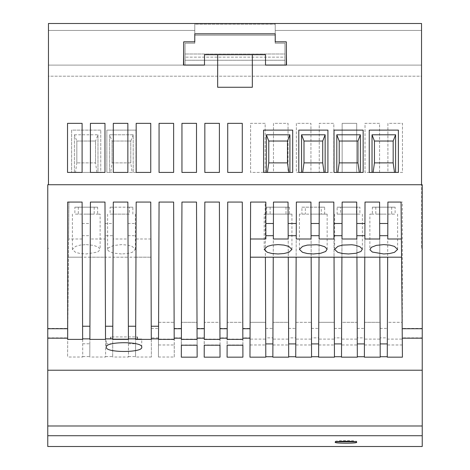 <?xml version="1.0" encoding="UTF-8"?>
<svg xmlns="http://www.w3.org/2000/svg" width="470" height="470" viewBox="0 0 470 470"><rect width="100%" height="100%" fill="white"/><g stroke="black" fill="none" stroke-linecap="round" stroke-linejoin="round"><path stroke-width="0.35" stroke-dasharray="2.35 1.76" d="M356.701 123.357L342.137 123.357L356.701 123.357L356.701 172.42L356.701 123.357M342.137 123.357L342.137 172.42L356.701 172.42L342.137 172.42L342.137 123.357M48.463 184.728L48.463 23.5L194.78 23.5L194.78 35.291L194.78 24.193L194.78 35.291L275.22 35.291L194.78 35.291L275.22 35.291L275.22 23.5L194.78 23.5L194.78 35.291L275.22 35.291L275.22 23.5L48.463 23.5L48.463 30.433L194.78 30.433L194.78 36.654L194.78 23.5L194.78 30.433L48.463 30.433L48.463 23.5L421.537 23.5L421.537 65.107L48.463 65.107L421.537 65.107L421.537 76.199L48.463 76.199L48.463 30.433L48.463 76.199L421.537 76.199L421.537 23.5L421.537 184.728L47.77 184.728L47.77 370.219L422.23 370.219L422.23 446.5M275.22 30.433L421.537 30.433L275.22 30.433L275.22 43.264L284.926 43.264L284.926 65.107L421.537 65.107L48.463 65.107L185.074 65.107L185.074 43.264L185.074 65.107L284.926 65.107L284.926 60.254L185.074 60.254L284.926 60.254L284.926 57.134L284.926 65.107L284.926 43.264L275.22 43.264L275.22 24.193L275.22 43.264L284.926 43.264L284.926 54.009L185.074 54.009L284.926 54.009L284.926 43.264L275.22 43.264L275.22 23.5L421.537 23.5L275.22 23.5L275.22 30.433M82.232 239.001L82.097 202.059L82.232 239.001L68.597 239.001L68.438 257.19L82.326 257.19L68.438 257.19L67.568 357.03L68.92 202.059L82.097 202.059L68.92 202.059L68.597 239.001M422.23 370.219L422.23 184.728L421.537 184.728L421.537 248.313L421.537 184.728M135.601 343.776L135.959 257.19L128.093 257.19L128.445 343.776L135.601 343.776L135.554 357.03L135.959 257.19L150.976 257.19L151.387 357.03L151.305 337.871L158.508 337.871L158.508 339.105L159.066 202.059L173.63 202.059L174.188 337.871L181.391 337.871L181.391 339.105L181.949 202.059L196.513 202.059L197.077 337.871L204.274 337.871L204.274 339.105L204.832 202.059L219.396 202.059L219.96 337.871L227.157 337.871L227.157 339.105L227.721 202.059L242.279 202.059L242.843 337.871L250.04 337.871L250.04 339.105L250.604 202.059L265.168 202.059L265.726 337.871L272.923 337.871L272.923 339.105L273.487 202.059L288.051 202.059L288.609 337.871L295.812 337.871L295.812 339.105L296.37 202.059L310.934 202.059L311.493 337.871L318.695 337.871L318.695 339.105L319.253 202.059L333.818 202.059L334.376 337.871L341.578 337.871L341.578 339.105L342.137 202.059L356.701 202.059L357.259 337.871L364.462 337.871L364.462 339.105L365.02 202.059L379.584 202.059L380.142 337.871L387.345 337.871L387.903 202.059L402.326 202.059L402.326 339.105L387.345 339.105L387.345 337.871L387.345 339.105M364.462 337.871L365.02 202.059L379.584 202.059L380.142 337.871L380.142 339.105L364.462 339.105M341.578 337.871L342.137 202.059L356.701 202.059L357.259 337.871L357.259 339.105L341.578 339.105M318.695 337.871L319.253 202.059L333.818 202.059L334.376 337.871L334.376 339.105L318.695 339.105M295.812 337.871L296.37 202.059L310.934 202.059L311.493 337.871L311.493 339.105L295.812 339.105M272.923 337.871L273.487 202.059L288.051 202.059L288.609 337.871L288.609 339.105L272.923 339.105M250.04 337.871L250.604 202.059L265.168 202.059L265.726 337.871L265.726 339.105L250.04 339.105M227.157 337.871L227.721 202.059L242.279 202.059L242.843 337.871L242.843 339.105L227.157 339.105M204.274 337.871L204.832 202.059L219.396 202.059L219.96 337.871L219.96 339.105L204.274 339.105M181.391 337.871L181.949 202.059L196.513 202.059L197.077 337.871L197.077 339.105L181.391 339.105M158.508 337.871L159.066 202.059L173.63 202.059L174.188 337.871L174.188 339.105L158.508 339.105M135.959 257.19L150.976 257.19L150.747 202.059L136.183 202.059L136.047 235.687L136.183 202.059L150.747 202.059L151.305 337.871M128.41 339.393L127.864 202.059L128.005 235.687L127.864 202.059L113.299 202.059L127.864 202.059L113.299 202.059L113.164 239.001L128.005 239.001L128.005 235.687L128.005 239.001M105.121 235.687L104.98 202.059L90.416 202.059L90.275 235.687L90.416 202.059L104.98 202.059L105.121 235.687L113.164 235.687L113.299 202.059L112.759 339.393M422.23 425.979L47.77 425.979L47.77 370.219M47.77 425.979L47.77 446.5M242.914 357.165L242.914 322.326L227.086 322.326L227.086 357.165M242.867 345.215L242.867 322.326L227.086 322.326L227.133 345.215M242.914 357.03A1386.988 1.31 90 0 1 242.867 344.974L242.867 322.326L227.133 322.326L227.133 344.974A1386.988 1.31 -90 0 1 227.086 357.03L227.086 322.326L242.914 322.326L242.914 357.03L227.086 357.03M181.32 357.165L181.32 322.326L197.147 322.326L181.367 322.326L181.367 345.215M197.1 345.215L197.147 322.326L181.32 322.326L181.32 357.03A1386.988 1.31 -90 0 0 181.367 344.974L181.367 322.326L197.1 322.326L197.1 344.974L181.367 344.974M197.147 357.165L197.147 322.326L197.147 357.03L181.32 357.03M141.734 347.195L141.734 339.017L106.367 339.017L141.734 339.017M106.367 347.195L106.367 339.017M137.117 339.017L110.979 339.017L137.569 339.017L137.117 339.017L137.117 336.937L110.979 336.937L137.569 336.937L137.117 336.937L137.117 339.017M110.979 339.017L110.526 339.017L110.979 339.017L110.979 336.937L110.526 336.937L110.979 336.937L110.979 339.017M220.03 357.165L220.03 322.326L204.203 322.326L204.203 357.165M219.984 345.215L219.984 322.326L204.203 322.326L204.25 345.215M219.984 344.974L219.984 322.326L204.25 322.326L204.25 344.974A1386.988 1.31 -90 0 1 204.203 357.03L204.203 322.326L220.03 322.326L220.03 357.03A1386.988 1.31 90 0 1 219.984 344.974L204.25 344.974M422.23 184.728L422.23 248.313L422.23 184.728M355.579 441.853L356.701 441.442C356.048 440.884 352.465 440.578 345.949 440.519C339.434 440.578 335.85 440.884 335.204 441.442L335.204 442.305M356.701 441.442L356.701 442.305M335.204 441.442L336.32 441.853M249.97 357.03L265.797 357.03A1386.988 1.31 90 0 1 265.75 344.974L250.017 344.974A1386.988 1.31 -90 0 1 249.97 357.03L250.017 344.974M197.147 357.03A1386.988 1.31 90 0 1 197.1 344.974M341.555 344.974A1386.988 1.31 -90 0 1 341.508 357.03L341.508 322.326L341.555 344.974L357.282 344.974L357.282 322.326L341.555 322.326M357.282 344.974A1386.988 1.31 90 0 0 357.329 357.03L341.508 357.03M295.736 357.03A1386.988 1.31 -90 0 0 295.783 344.974L311.516 344.974A1386.988 1.31 90 0 0 311.563 357.03L295.736 357.03L295.736 322.326L311.563 322.326L295.736 322.326M220.03 357.03L204.203 357.03M158.437 357.03L174.264 357.03A1386.988 1.31 90 0 1 174.217 344.974L158.484 344.974A1386.988 1.31 -90 0 1 158.437 357.03L158.437 322.326L174.264 322.326L158.437 322.326M272.853 357.03L288.68 357.03A1386.988 1.31 90 0 1 288.633 344.974L272.9 344.974A1386.988 1.31 -90 0 1 272.853 357.03L272.853 322.326L288.633 322.326L288.633 344.974M318.625 357.03L334.446 357.03A1386.988 1.31 90 0 1 334.399 344.974L318.666 344.974A1386.988 1.31 -90 0 1 318.625 357.03L318.666 344.974M387.274 357.03A1386.988 1.31 -90 0 0 387.321 344.974L402.326 344.974L402.326 357.03L387.274 357.03L387.274 322.326L402.326 322.326L387.274 322.326M242.867 344.974L227.133 344.974M364.391 357.03L380.212 357.03A1386.988 1.31 90 0 1 380.165 344.974L364.438 344.974A1386.988 1.31 -90 0 1 364.391 357.03L364.391 322.326L380.165 322.326L380.165 344.974M151.387 357.03L135.554 357.03M82.679 343.776L89.835 343.776L89.782 357.03L90.187 257.19L105.21 257.19L105.562 343.776L112.718 343.776L112.671 357.03L113.07 257.19L128.093 257.19L82.326 257.19L82.726 357.03L67.568 357.03M105.562 343.776L105.615 357.03L89.782 357.03M128.445 343.776L128.498 357.03L112.671 357.03M265.797 357.03L265.797 322.326L249.97 322.326M265.797 322.326L250.017 322.326M265.75 344.974L265.75 322.326M357.329 357.03L357.282 322.326M357.329 322.326L341.508 322.326M295.783 344.974L295.783 322.326M311.516 344.974L311.516 322.326M311.563 357.03L311.563 322.326M174.264 357.03L174.264 322.326M174.217 344.974L174.217 322.326M158.484 344.974L158.484 322.326M272.9 344.974L272.9 322.326M288.68 357.03L288.68 322.326L272.853 322.326M334.446 357.03L334.446 322.326L318.625 322.326M334.446 322.326L318.666 322.326M334.399 344.974L334.399 322.326M402.326 357.03L402.326 344.974M387.321 344.974L387.321 322.326M364.438 344.974L364.438 322.326M380.212 357.03L380.212 322.326L364.391 322.326M150.899 239.001L136.047 239.001L136.047 235.687L136.047 239.001M174.188 337.871L174.188 339.105M197.077 337.871L197.077 339.105M219.96 337.871L219.96 339.105M242.843 337.871L242.843 339.105M265.726 337.871L265.726 339.105M288.609 337.871L288.609 339.105M311.493 337.871L311.493 339.105M334.376 337.871L334.376 339.105M357.259 337.871L357.259 339.105M380.142 337.871L380.142 339.105M387.345 337.871L387.903 202.059L402.326 202.059L402.326 339.105M121.483 253.964L113.082 253.06L108.188 250.745L107.612 249.429L108.364 247.896L113.546 245.505L121.483 244.617L127.429 245.093L132.152 246.386L135.354 249.417L132.223 252.331L127.464 253.53L121.483 253.964M86.257 244.617L93.636 245.369L98.665 247.314L100.092 249.758L97.631 252.055L86.257 253.964L80.27 253.53L75.517 252.331L72.386 249.417L75.588 246.386L80.317 245.093L86.257 244.617M82.232 235.687L90.275 235.687L90.275 239.001L105.121 239.001M113.164 235.687L113.164 239.001M110.109 214.12L121.483 214.12L113.546 214.12L113.546 207.182L110.109 207.182L110.109 214.12L129.42 214.12L129.42 207.182L132.857 207.182L113.546 207.182M113.546 214.12L129.42 214.12M129.42 207.182L110.109 207.182M132.857 214.12L132.857 207.182M97.631 207.182L74.883 207.182L97.631 207.182L97.631 214.12L100.128 214.12L100.128 249.429M94.194 207.182L94.194 214.12L86.257 214.12L100.128 214.12M78.32 207.182L78.32 214.12L97.631 214.12M94.194 214.12L74.883 214.12L74.883 207.182M78.32 214.12L74.883 214.12M90.275 235.687L90.275 239.001M128.093 257.19L128.498 357.03M112.718 343.776L113.07 257.19M105.21 257.19L105.615 357.03M89.835 343.776L90.187 257.19M82.326 257.19L82.726 357.03M379.584 123.357L365.02 123.357L365.02 172.42L379.584 172.42L379.584 123.357L365.02 123.357L365.02 172.42L379.584 172.42L379.584 123.357M333.818 172.42L333.818 123.357L319.253 123.357L319.253 172.42L333.818 172.42L333.818 123.357L319.253 123.357L319.253 172.42L333.818 172.42M296.37 123.357L296.37 172.42L310.934 172.42L310.934 123.357L296.37 123.357L296.37 172.42L310.934 172.42L310.934 123.357L296.37 123.357M219.396 123.357L204.838 123.357L204.838 172.42L219.396 172.42L219.396 123.357L204.838 123.357L219.396 123.357L219.396 172.42L204.838 172.42L204.838 123.357L204.838 172.42L219.396 172.42L219.396 123.357M181.949 123.357L181.949 172.42L196.513 172.42L196.513 123.357L181.949 123.357L181.949 172.42L181.949 123.357L196.513 123.357L196.513 172.42L181.949 172.42L196.513 172.42L196.513 123.357L181.949 123.357M273.487 172.42L288.051 172.42L288.051 123.357L273.487 123.357L273.487 172.42L288.051 172.42L288.051 123.357L273.487 123.357L273.487 172.42M242.279 172.42L242.279 123.357L227.721 123.357L227.721 172.42L242.279 172.42L227.721 172.42L227.721 123.357L242.279 123.357L227.721 123.357L227.721 172.42L242.279 172.42L242.279 123.357L242.279 172.42M100.75 130.119L71.622 130.119L71.622 172.42L100.75 172.42L100.75 130.119L100.75 172.42L97.977 172.42L97.977 134.796L74.401 134.796L74.401 172.42L71.622 172.42L71.622 130.119L100.75 130.119M217.663 54.702L217.663 87.267L252.337 87.267L252.337 54.702L252.337 87.267L252.337 54.702L265.509 54.702L204.491 54.702L204.491 64.907L183.282 64.907L183.688 41.677L194.639 41.677L194.78 33.699L275.22 33.699L275.361 41.677L286.312 41.677L286.718 64.907L265.509 64.907L265.509 54.702L265.509 64.907L286.718 64.907L286.312 41.677L275.361 41.677L275.22 33.699L194.78 33.699L194.639 41.677L183.688 41.677L183.282 64.907L204.491 64.907L204.491 54.702L217.663 54.702L217.663 87.267L217.663 54.702L265.509 54.702L265.509 65.107L286.312 65.107L286.312 41.877L275.22 41.877L275.22 33.899L194.78 33.899L194.78 41.877L183.688 41.877L183.688 65.107L204.491 65.107L204.491 54.702L252.337 54.702M173.63 123.357L159.066 123.357L159.066 172.42L173.63 172.42L173.63 123.357L173.63 172.42L159.066 172.42L159.066 123.357L173.63 123.357L159.066 123.357L159.066 172.42L173.63 172.42L173.63 123.357M265.162 123.357L250.604 123.357L250.604 172.42L265.162 172.42L265.162 123.357L250.604 123.357L250.604 172.42L265.162 172.42L265.162 123.357M387.903 172.42L402.467 172.42L402.467 123.357L387.903 123.357L387.903 172.42L402.467 172.42L402.467 123.357L387.903 123.357L387.903 172.42M109.627 134.796L133.204 134.796L133.204 172.42L133.204 134.796L109.627 134.796L109.627 172.42L106.855 172.42L106.855 130.119L135.977 130.119L106.855 130.119L106.855 172.42L135.977 172.42L135.977 130.119L135.977 172.42L109.627 172.42L109.627 134.796L112.054 141.041L112.054 162.884L110.72 172.42M194.78 24.193L194.78 43.264L185.074 43.264L185.074 65.107L185.074 43.264L194.78 43.264L194.78 24.193L275.22 24.193L194.78 24.193M112.054 141.041L130.778 141.041L130.778 162.884L112.054 162.884L112.054 141.041L130.778 141.041L130.778 162.884L132.111 172.42M112.054 162.884L130.778 162.884M194.78 43.264L194.78 36.654L194.78 43.264L185.074 43.264L194.78 43.264M284.926 57.134L284.926 54.009L284.926 57.134L185.074 57.134L284.926 57.134M127.864 123.357L113.299 123.357L113.299 172.42L127.864 172.42L127.864 123.357M82.097 123.357L67.533 123.357L67.533 172.42L82.097 172.42L82.097 123.357M150.747 123.357L136.183 123.357L136.183 172.42L150.747 172.42L150.747 123.357M327.919 130.119L298.797 130.119L298.797 172.42L327.919 172.42L327.919 130.119M325.146 172.42L325.146 134.796L301.57 134.796L301.57 172.42M303.996 141.041L303.996 162.884L322.72 162.884L322.72 141.041L303.996 141.041M398.378 130.119L369.25 130.119L369.25 172.42L398.378 172.42L398.378 130.119M395.599 172.42L395.599 134.796L372.023 134.796L372.023 172.42M393.173 141.041L374.449 141.041L374.449 162.884L393.173 162.884L393.173 141.041M334.023 130.119L334.023 172.42L363.146 172.42L363.146 130.119L334.023 130.119M360.373 172.42L360.373 134.796L336.796 134.796L336.796 172.42M339.223 162.884L357.946 162.884L357.946 141.041L339.223 141.041L339.223 162.884M289.92 172.42L292.692 172.42L292.692 130.119L263.57 130.119L263.57 172.42L289.92 172.42L289.92 134.796L266.343 134.796L266.343 172.42M287.493 141.041L268.769 141.041L268.769 162.884L287.493 162.884L287.493 141.041M104.98 123.357L90.416 123.357L90.416 172.42L104.98 172.42L104.98 123.357M402.432 357.165L401.08 202.059L387.903 202.059L387.768 239.001M379.725 239.001L379.584 202.059L365.02 202.059L364.879 239.001M356.836 239.001L356.701 202.059L342.137 202.059L341.995 239.001M333.953 239.001L333.818 202.059L319.253 202.059L319.112 239.001M311.07 239.001L310.934 202.059L296.37 202.059L296.229 239.001M288.186 239.001L288.051 202.059L273.487 202.059L273.346 239.001M265.856 239.001L265.856 202.059L250.604 202.059L249.964 357.165M324.658 214.12L324.658 207.182L321.227 207.182L321.227 214.12L313.29 214.12L327.161 214.12L299.419 214.12L321.227 214.12M321.227 207.182L301.916 207.182L301.916 214.12M324.658 207.182L305.353 207.182L305.353 214.12M301.916 207.182L305.353 207.182M266.69 207.182L289.432 207.182L266.69 207.182L266.69 214.12L264.193 214.12L264.193 249.429M270.121 207.182L270.121 214.12L278.064 214.12L264.193 214.12M286.001 207.182L286.001 214.12L278.064 214.12L291.929 214.12L270.121 214.12M286.001 214.12L266.69 214.12M289.432 207.182L289.432 214.12M359.891 214.12L348.517 214.12L356.454 214.12L356.454 207.182L359.891 207.182L359.891 214.12L340.58 214.12L340.58 207.182L359.891 207.182M340.58 207.182L337.143 207.182L337.143 214.12L356.454 214.12M337.143 207.182L356.454 207.182M337.143 214.12L340.58 214.12M372.369 207.182L395.117 207.182L372.369 207.182L372.369 214.12L369.872 214.12L369.872 249.429M375.806 207.182L375.806 214.12L383.743 214.12L369.872 214.12M391.68 207.182L391.68 214.12L372.369 214.12M375.806 214.12L395.117 214.12L395.117 207.182M391.68 214.12L395.117 214.12M288.68 357.165L288.274 257.19L273.258 257.19L272.853 357.165M265.797 357.165L265.391 257.19L250.375 257.19M242.843 339.393L242.279 202.059L227.721 202.059L227.157 339.393M219.96 339.393L219.396 202.059L204.832 202.059L204.274 339.393M197.077 339.393L196.513 202.059L181.949 202.059L181.391 339.393M174.194 339.393L173.63 202.059L159.066 202.059L158.525 339.393M151.293 339.393L150.747 202.059L136.183 202.059L135.642 339.393M105.521 339.393L104.98 202.059L90.416 202.059L89.876 339.393M82.638 339.393L82.097 202.059L67.674 202.059L67.674 339.393M311.563 357.165L311.158 257.19L296.141 257.19L295.736 357.165M357.329 357.165L356.93 257.19L341.907 257.19L341.502 357.165M334.446 357.165L334.041 257.19L319.024 257.19L318.619 357.165M380.218 357.165L379.813 257.19L364.791 257.19L364.385 357.165M401.562 257.19L387.674 257.19L387.274 357.165M74.401 172.42L74.401 134.796L76.827 141.041L76.827 162.884L75.494 172.42L74.401 172.42M76.827 162.884L76.827 141.041L95.551 141.041L95.551 162.884L76.827 162.884L95.551 162.884L96.885 172.42L75.494 172.42M76.827 141.041L95.551 141.041L95.551 162.884M74.401 134.796L97.977 134.796L95.551 141.041M97.977 134.796L97.977 172.42L96.885 172.42M133.204 134.796L130.778 141.041M82.185 223.497L90.328 223.497M47.77 328.413L67.815 328.413M422.23 328.413L402.326 328.413M380.107 328.413L387.386 328.413M357.218 328.413L364.497 328.413M334.335 328.413L341.614 328.413M311.451 328.413L318.731 328.413M288.568 328.413L295.847 328.413M265.685 328.413L272.964 328.413M242.802 328.413L250.081 328.413M219.919 328.413L227.198 328.413M197.036 328.413L204.315 328.413M174.153 328.413L181.432 328.413M151.27 328.413L158.549 328.413M127.952 223.497L136.094 223.497M105.069 223.497L113.211 223.497M422.23 435.719L47.77 435.719M128.498 356.571L135.554 356.571M422.23 337.871L402.326 337.871M47.77 337.871L67.733 337.871M82.726 356.571L89.782 356.571M105.615 356.571L112.671 356.571M128.005 235.687L136.047 235.687M110.526 339.017L110.526 336.937M137.569 339.017L137.569 336.937M107.612 249.429L107.612 214.12M48.463 248.313L47.77 248.313M327.161 214.12L327.161 249.429M362.388 249.429L362.388 214.12M422.23 248.313L421.537 248.313M291.929 214.12L291.929 249.429M299.419 214.12L299.419 249.429M72.386 214.12L72.386 249.429M135.354 249.429L135.354 214.12M397.614 214.12L397.614 249.429M334.646 249.429L334.646 214.12"/><path stroke-width="0.7" d="M47.77 370.225L47.77 184.728L422.23 184.728L422.23 370.225L47.77 370.225L47.77 446.5L422.23 446.5L422.23 425.979L47.77 425.979M242.867 345.215A1386.988 1.298 90 0 0 242.914 357.165L227.086 357.165A1386.988 1.298 90 0 0 227.133 345.215L242.867 345.215M197.147 357.165L181.32 357.165A1386.988 1.298 90 0 0 181.367 345.215L197.1 345.215A1386.988 1.298 90 0 0 197.147 357.165M141.734 347.195C143.133 341.244 104.963 341.238 106.367 347.195C104.975 352.876 143.127 352.876 141.734 347.195M219.984 345.215A1386.988 1.298 90 0 0 220.03 357.165L204.203 357.165A1386.988 1.298 90 0 0 204.25 345.215L219.984 345.215M250.451 239.001L265.856 239.001L265.856 202.059L250.604 202.059L249.964 357.165L265.797 357.165L265.391 257.19L401.562 257.19M227.157 338.183L227.157 339.393L242.843 339.393L242.279 202.059L227.721 202.059L227.157 338.183L219.96 338.183L219.396 202.059L204.832 202.059L204.274 338.183L197.077 338.183L196.513 202.059L181.949 202.059L181.391 338.183L174.194 338.183L173.63 202.059L159.066 202.059L158.525 338.864L151.293 338.864L150.747 202.059L136.183 202.059L135.642 338.864L128.41 338.864L127.864 202.059L113.299 202.059L112.759 338.864L105.521 338.864L104.98 202.059L90.416 202.059L89.876 339.393L105.521 339.393L105.521 338.864M204.274 338.183L204.274 339.393L219.96 339.393L219.96 338.183M181.391 338.183L181.391 339.393L197.077 339.393L197.077 338.183M158.525 338.864L158.525 339.393L174.194 339.393L174.194 338.183M135.642 338.864L135.642 339.393L151.293 339.393L151.293 338.864M112.759 338.864L112.759 339.393L128.41 339.393L128.41 338.864M67.674 328.718L67.674 339.393L82.638 339.393L82.097 202.059L67.674 202.059L67.674 328.718L47.77 328.718M422.23 338.183L402.267 338.183L402.432 357.165L387.274 357.165L387.321 343.917L380.165 343.917L379.813 257.19M364.791 257.19L364.385 357.165L380.218 357.165L380.165 343.917M341.907 257.19L341.502 357.165L357.329 357.165L356.93 257.19M319.024 257.19L318.619 357.165L334.446 357.165L334.041 257.19M296.141 257.19L295.736 357.165L311.563 357.165L311.158 257.19M273.258 257.19L272.853 357.165L288.68 357.165L288.274 257.19M422.23 370.225L422.23 425.979M356.701 442.305C357.365 440.954 334.54 440.954 335.204 442.305C334.546 443.527 357.359 443.533 356.701 442.305M336.32 441.853L355.579 441.853M48.463 184.728L48.463 23.5L421.537 23.5L421.537 184.728M113.299 123.357L127.864 123.357L127.864 172.42L113.299 172.42L113.299 123.357M67.533 123.357L82.097 123.357L82.097 172.42L67.533 172.42L67.533 123.357M136.183 172.42L136.183 123.357L150.747 123.357L150.747 172.42L136.183 172.42M159.066 172.42L159.066 123.357L173.63 123.357L173.63 172.42L159.066 172.42M227.721 172.42L227.721 123.357L242.279 123.357L242.279 172.42L227.721 172.42M181.949 172.42L181.949 123.357L196.513 123.357L196.513 172.42L181.949 172.42M204.838 123.357L219.396 123.357L219.396 172.42L204.838 172.42L204.838 123.357M327.919 130.119L327.919 172.42L298.797 172.42L298.797 130.119L327.919 130.119M183.688 41.877L194.78 41.877L194.78 33.899L275.22 33.899L275.22 41.877L286.312 41.877L286.312 65.107L265.509 65.107L265.509 54.702L252.337 54.702L252.337 87.267L217.663 87.267L217.663 54.702L204.491 54.702L204.491 65.107L183.688 65.107L183.688 41.877M369.25 130.119L398.378 130.119L398.378 172.42L369.25 172.42L369.25 130.119M334.023 130.119L363.146 130.119L363.146 172.42L334.023 172.42L334.023 130.119M263.57 130.119L292.692 130.119L292.692 172.42L263.57 172.42L263.57 130.119M90.416 123.357L104.98 123.357L104.98 172.42L90.416 172.42L90.416 123.357M301.57 172.42L301.57 134.796L325.146 134.796L325.146 172.42M301.57 134.796L303.996 141.041L303.996 162.884L302.662 172.42M325.146 134.796L322.72 141.041L322.72 162.884L324.053 172.42M322.72 162.884L303.996 162.884M322.72 141.041L303.996 141.041M252.337 54.702L217.663 54.702M372.023 172.42L372.023 134.796L395.599 134.796L395.599 172.42M395.599 134.796L393.173 141.041L393.173 162.884L394.506 172.42M393.173 162.884L374.449 162.884L373.115 172.42M393.173 141.041L374.449 141.041L374.449 162.884M372.023 134.796L374.449 141.041M336.796 172.42L336.796 134.796L360.373 134.796L360.373 172.42M336.796 134.796L339.223 141.041L339.223 162.884L337.889 172.42M360.373 134.796L357.946 141.041L339.223 141.041M357.946 141.041L357.946 162.884L359.28 172.42M357.946 162.884L339.223 162.884M266.343 172.42L266.343 134.796L289.92 134.796L289.92 172.42M266.343 134.796L268.769 141.041L268.769 162.884L267.436 172.42M289.92 134.796L287.493 141.041L268.769 141.041M287.493 141.041L287.493 162.884L288.827 172.42M287.493 162.884L268.769 162.884M273.487 202.059L273.346 239.001L288.186 239.001L288.051 202.059L273.487 202.059M296.37 202.059L296.229 239.001L311.07 239.001L310.934 202.059L296.37 202.059M319.253 202.059L319.112 239.001L333.953 239.001L333.818 202.059L319.253 202.059M342.137 202.059L341.995 239.001L356.836 239.001L356.701 202.059L342.137 202.059M365.02 202.059L364.879 239.001L379.725 239.001L379.584 202.059L365.02 202.059M402.267 338.183L401.08 202.059L387.903 202.059L387.768 239.001L401.404 239.001M313.29 253.964L320.663 253.289L325.704 251.479L327.12 249.082L324.658 246.709L319.759 245.187L316.627 244.758L307.351 245.093L302.627 246.38L299.419 249.411L302.545 252.325L307.298 253.53L313.29 253.964M278.064 253.964L284.05 253.53L288.797 252.331L291.929 249.417L288.727 246.386L283.998 245.093L278.064 244.617L272.124 245.093L267.401 246.38L264.193 249.411L267.318 252.325L272.071 253.53L278.064 253.964M348.517 253.964L355.896 253.283L360.937 251.479L362.346 249.088L359.891 246.709L354.997 245.187L351.865 244.764L342.571 245.093L337.848 246.386L334.646 249.417L337.777 252.331L342.536 253.53L348.517 253.964M383.743 244.617L376.364 245.369L371.335 247.314L369.908 249.758L372.369 252.055L383.743 253.964L389.73 253.53L394.483 252.331L397.614 249.417L394.412 246.386L389.683 245.093L383.743 244.617M250.375 257.19L265.391 257.19M387.674 257.19L387.321 343.917M272.853 356.724L265.797 356.724M250.04 338.183L242.843 338.183M82.638 338.864L89.876 338.864M67.674 338.183L47.77 338.183M387.274 356.724L380.218 356.724M364.385 356.724L357.329 356.724M341.502 356.724L334.446 356.724M318.619 356.724L311.563 356.724M295.736 356.724L288.68 356.724M422.23 435.719L47.77 435.719M265.856 223.497L273.399 223.497M296.282 223.497L288.139 223.497M319.165 223.497L311.022 223.497M342.048 223.497L333.906 223.497M364.931 223.497L356.789 223.497M387.815 223.497L379.672 223.497M422.23 328.718L402.185 328.718M82.608 326.239L89.905 326.239M112.788 326.239L105.492 326.239M135.671 326.239L128.375 326.239M158.554 326.239L151.258 326.239M181.432 328.718L174.153 328.718M204.315 328.718L197.036 328.718M227.198 328.718L219.919 328.718M250.081 328.718L242.802 328.718M387.768 235.687L379.725 235.687M364.879 235.687L356.836 235.687M341.995 235.687L333.953 235.687M319.112 235.687L311.07 235.687M296.229 235.687L288.186 235.687M265.856 235.687L273.346 235.687M272.9 343.917L265.75 343.917M295.783 343.917L288.633 343.917M341.549 343.917L334.399 343.917M318.666 343.917L311.516 343.917M364.438 343.917L357.282 343.917"/></g></svg>

